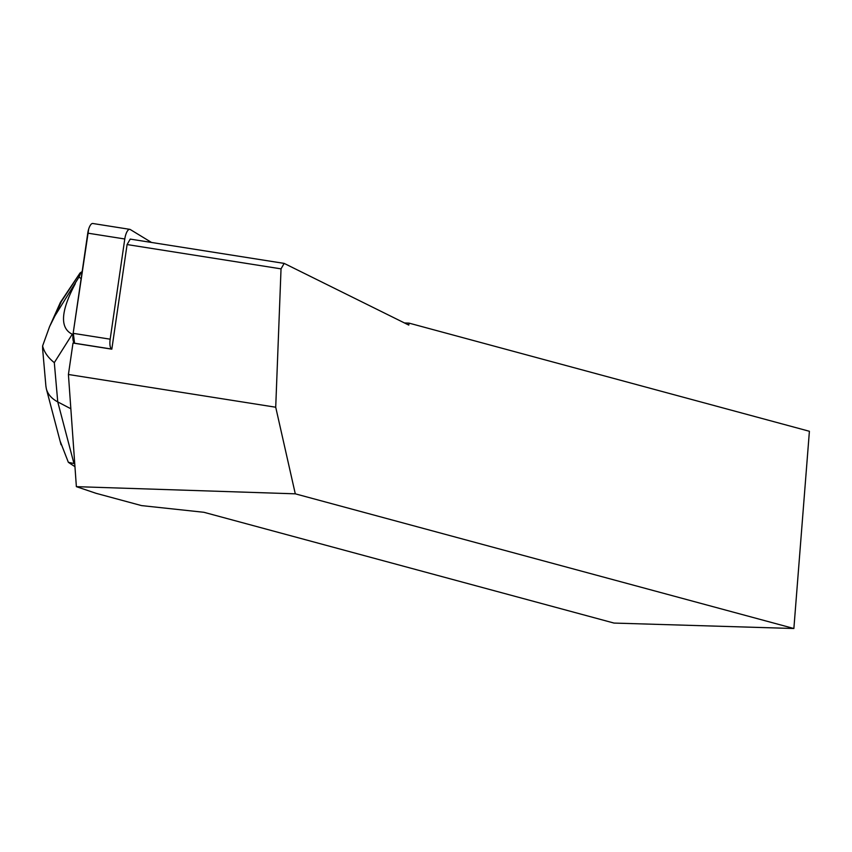<?xml version="1.0" encoding="UTF-8"?>
<svg xmlns="http://www.w3.org/2000/svg" width="852" height="852" viewBox="0 0 852 852"><rect width="100%" height="100%" fill="white"/><g stroke="black" fill="none" stroke-linecap="round" stroke-linejoin="round"><path stroke-width="1.28" d="M151.528 242.458L130.239 229.507A9.979 3.429 99 0 0 129.781 229.337A9.979 3.429 99 0 0 124.786 238.986L110.174 339.181A9.979 3.429 99 0 0 111.591 349.054L111.772 349.16M88.693 228.996L73.24 332.738L74.582 343.218A9.979 3.429 -81 0 1 73.155 333.334L87.767 233.15A9.979 3.429 -81 0 1 92.761 223.49L129.781 229.337M76.371 486.652L95.999 493.297L141.528 505.598L203.894 512.286L613.994 623.068L793.872 628.51L295.293 493.83L275.718 407.224L68.416 374.486L76.371 486.652L295.293 493.83M68.416 374.486L73.006 343.047L111.825 349.171L127.086 244.556L281.032 268.859L275.718 407.224M793.872 628.51L809.4 431.282L409.024 323.121L408.79 325.091L284.163 263.396L281.032 268.859M404.498 322.961L409.024 323.121M284.163 263.396L130.228 239.093L127.086 244.556M60.332 302.503L61.333 301.523L54.986 315.772L78.991 277.049L81.132 278.636M75.306 283.663C60.684 311.214 59.672 328.073 72.271 334.229L54.304 362.632L57.755 401.91L70.854 408.768M73.006 334.506L72.271 334.229M60.503 302.204L80.088 272.928L61.333 301.523M82.122 271.863L80.088 272.928M81.206 272.076L78.991 277.049M70.269 463.605L68.352 462.306L60.077 441.017M45.912 386.254L46.381 388.97C47.882 394.338 51.674 398.651 57.755 401.91L73.964 463.541L68.352 462.306M54.986 315.772L49.565 326.646L42.6 345.976C44.166 352.142 48.074 357.691 54.304 362.632M42.6 345.976L42.653 349.32M111.591 349.054L74.582 343.218M124.786 238.986L87.767 233.15M73.155 333.334L110.174 339.181M73.964 463.541L74.774 464.052M74.955 466.651L70.301 463.637M61.046 444.733L46.466 389.289M45.88 385.903L42.664 349.384M49.586 326.614L60.279 302.63"/></g></svg>
